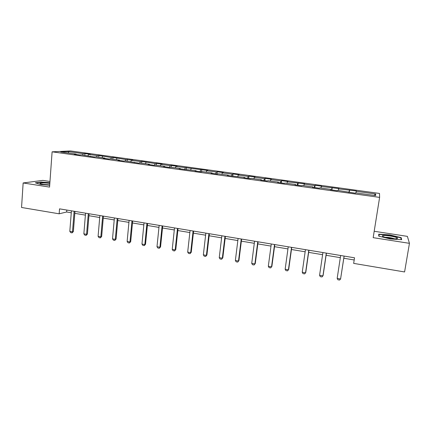 <?xml version="1.0" encoding="UTF-8"?>
<svg xmlns="http://www.w3.org/2000/svg" width="431" height="431" viewBox="0 0 431 431"><rect width="100%" height="100%" fill="white"/><g stroke="black" fill="none" stroke-linecap="round" stroke-linejoin="round"><path stroke-width="0.65" d="M49.969 181.489L42.798 180.384L23.145 182.965L21.55 207.478L59.166 213.808L66.654 211.993L71.266 212.763M379.495 193.433L70.539 150.947L52.108 151.82L379.614 197.387L379.495 193.433M379.614 197.387L373.171 237.664L409.45 243.332L407.387 236.366L374.194 231.269M76.233 154.465L76.077 154.088L74.299 154.196L79.8 154.961L81.551 154.848L94.244 156.965L95.919 156.841L104.862 158.08L103.23 158.209L108.881 158.996L110.487 158.861L119.549 160.116L117.992 160.262L123.724 161.054L125.249 160.908L138.777 163.144L140.22 162.983L149.535 164.276L148.145 164.443L154.039 165.262L155.402 165.089L164.847 166.398L163.538 166.581L169.518 167.411L170.795 167.223L180.379 168.548L179.156 168.747L196.127 170.735L194.99 170.945L201.142 171.802L202.241 171.581L212.1 172.95L211.061 173.176L217.299 174.043L218.307 173.806L228.306 175.196L227.358 175.439L244.749 177.475L243.898 177.734L250.325 178.628L251.133 178.359L261.428 179.786L260.685 180.066L267.204 180.972L267.91 180.686L278.361 182.135L277.715 182.432L284.336 183.347L284.934 183.046L295.542 184.516L295.003 184.829L301.722 185.761L302.217 185.443L312.976 186.935L312.55 187.264L319.371 188.212L319.754 187.873L330.679 189.387L330.367 189.737L337.295 190.701L337.559 190.34L355.489 193.223L355.634 192.846L375.654 195.62L375.713 194.015L373.968 195.388M76.077 154.088L60.723 151.96L68.227 151.593L83.275 153.668L84.95 153.571L84.81 155.3M375.713 194.015L356.232 191.326L356.372 190.976L338.637 188.902L338.885 188.568L321.294 186.51L321.655 186.192L315.093 185.287L314.695 185.599L304.205 184.15L304.669 183.848L287.364 181.828L287.93 181.543L281.556 180.664L280.953 180.945L270.765 179.538L271.428 179.269L265.14 178.402L264.44 178.666L254.398 177.281L255.157 177.028L248.962 176.177L248.17 176.419L238.268 175.051L239.119 174.819L233.009 173.973L232.12 174.205L222.358 172.858L223.301 172.637L217.278 171.807L216.297 172.023L206.675 170.692L207.704 170.487L175.945 166.458L177.146 166.274L171.366 165.482L170.137 165.655L160.898 164.378L162.18 164.216L156.475 163.43L155.165 163.586L141.788 161.404L140.398 161.55L131.412 160.31L132.845 160.17L125.83 159.54L112.992 157.434L111.457 157.557L98.877 155.489L97.271 155.602L88.635 154.411L90.284 154.309L84.95 153.571M409.45 243.332L404.585 271.956L353.662 263.384L354.53 257.803L59.537 208.852L59.166 213.808M90.515 156.448L90.37 156.07M88.635 154.411L87.935 155.736M97.271 155.602L96.582 156.932M104.997 158.457L104.862 158.08M102.702 156.351L102.023 157.687M111.457 157.557L110.789 158.904M119.673 160.494L119.549 160.116M116.963 158.317L116.3 159.669M125.83 159.54L125.173 160.914M134.553 162.557L134.44 162.18M131.412 160.31L130.771 161.673M140.398 161.55L139.719 163.037M149.643 164.653L149.535 164.276M146.055 162.331L145.436 163.705M155.165 163.586L154.46 165.208M164.944 166.775L164.847 166.398M160.898 164.378L160.305 165.768M170.137 165.655L169.41 167.395M180.46 168.93L180.379 168.548M175.945 166.458L175.374 167.858M185.308 167.745L184.613 169.507M196.197 171.112L196.127 170.735M191.202 168.559L190.653 169.976M200.695 169.868L200.032 171.646M212.16 173.332L212.1 172.95M206.675 170.692L206.147 172.125M216.297 172.023L215.662 173.817M228.355 175.579L228.306 175.196M222.358 172.858L221.857 174.302M232.12 174.205L231.517 176.015M244.786 177.858L244.749 177.475M238.268 175.051L237.793 176.511M248.17 176.419L247.593 178.251M261.455 180.174L261.428 179.786M254.398 177.281L253.951 178.752M264.44 178.666L263.907 180.514M278.372 182.523L278.361 182.135M270.765 179.538L270.345 181.025M280.953 180.945L280.446 182.809M295.537 184.904L295.542 184.516M287.364 181.828L286.971 183.326M297.702 183.25L297.234 185.136M312.96 187.323L312.976 186.935M304.205 184.15L303.844 185.669M314.695 185.599L314.264 187.501M330.652 189.775L330.679 189.387M321.294 186.51L320.96 188.04M331.935 187.975L331.547 189.899M348.609 192.269L348.652 191.881M338.637 188.902L338.335 190.448M349.433 190.389L349.083 192.334M356.232 191.326L355.963 192.894M23.145 182.965L49.565 187.092L52.108 151.82M74.811 213.35L85.392 215.117M88.937 215.71L99.706 217.51M103.251 218.097L114.22 219.929M117.76 220.521L128.928 222.385M132.468 222.972L143.846 224.874M147.38 225.461L158.964 227.396M162.503 227.988L174.296 229.955M177.831 230.542L189.845 232.546M193.379 233.139L205.614 235.181M209.143 235.768L221.609 237.847M225.138 238.44L237.837 240.557M241.36 241.144L254.295 243.305M257.813 243.892L271.002 246.09M274.509 246.677L287.946 248.919M291.453 249.506L305.148 251.79M308.644 252.372L322.603 254.699M326.095 255.287L340.323 257.657M343.809 258.239L354.19 259.974M68.227 151.593L68.648 153.059M83.275 153.668L82.563 154.988M66.8 210.059L66.654 211.993M349.616 190.044L349.266 192.361M332.226 187.647L331.892 189.947M315.093 185.287L314.765 187.571M298.204 182.959L297.891 185.228M281.556 180.664L281.254 182.922M265.14 178.402L264.855 180.643M248.962 176.177L248.687 178.402M233.009 173.973L232.745 176.187M217.278 171.807L217.019 174.005M201.762 169.669L201.53 171.721M186.461 167.562L186.262 169.41M171.366 165.482L171.177 167.276M156.475 163.43L156.297 165.213M141.788 161.404L141.616 163.177M127.29 159.405L127.129 161.167M112.992 157.434L112.836 159.184M98.877 155.489L98.731 157.229M389.78 234.906L378.72 234.162L378.741 236.14L390.276 238.952L401.665 239.701L401.186 237.632L389.78 234.906L389.737 235.181M49.883 182.717L41.16 182.022L35.315 182.814L40.762 184.533L49.7 185.233M401.002 238.715L401.186 237.632M344.089 256.068L340.587 278.986L339.569 280.053L337.866 279.751L337.171 278.383L340.652 255.497M337.171 278.383L340.587 278.986L344.137 256.079M383.353 235.509C382.038 235.682 382.049 236.069 383.391 236.662C386.031 237.847 394.203 239.124 396.735 238.742L397.608 238.198C397.107 237.028 386.537 235.046 383.353 235.509M379.054 236.215L379.032 234.464L389.753 235.186L400.803 237.826L401.223 239.668M378.763 236.145L379.032 234.464M394.365 238.769C391.423 237.767 388.406 237.276 385.319 237.303M49.834 183.417C44.862 182.609 37.993 182.841 40.482 183.751L43.197 184.382L49.727 184.899M49.727 184.883L43.224 184.382M35.908 183.003L41.311 182.265L49.867 182.943M326.31 253.116L322.938 275.883L321.962 276.95L320.287 276.654L319.576 275.29L322.916 252.555M319.576 275.29L322.938 275.883L323.115 275.436L326.412 253.137M308.79 250.212L305.552 272.823L304.62 273.89L302.966 273.599L302.239 272.241L305.45 249.657M302.239 272.241L305.552 272.823L305.778 272.392L308.952 250.239M291.528 247.346L288.42 269.811L287.531 270.873L285.898 270.587L285.155 269.24L288.237 246.801M285.155 269.24L288.42 269.811L288.7 269.397L291.749 247.383M274.52 244.522L271.535 266.843L271.869 266.439L270.69 267.904L269.079 267.619L268.319 266.277L271.277 243.989M274.795 244.571L271.869 266.439M268.319 266.277L271.535 266.843L270.69 267.904M257.76 241.743L254.899 263.917L255.276 263.524L254.091 264.973L252.507 264.699L251.726 263.363L254.565 241.215M258.083 241.796L255.276 263.524M251.726 263.363L254.899 263.917L254.091 264.973M241.241 239L238.499 261.035L238.925 260.653L237.729 262.091L236.166 261.816L235.369 260.486L238.095 238.478M241.619 239.065L238.925 260.653M235.369 260.486L238.499 261.035L237.729 262.091M224.96 236.301L222.331 258.191L222.805 257.819L221.599 259.246L220.058 258.972L219.25 257.652L221.857 235.784M225.386 236.371L222.805 257.819M219.25 257.652L222.331 258.191L221.599 259.246M208.911 233.64L206.395 255.389L206.912 255.028L205.695 256.44L204.181 256.176L203.357 254.856L205.851 233.128M209.38 233.715L206.912 255.028M203.357 254.856L206.395 255.389L205.695 256.44M193.088 231.011L190.68 252.625L191.245 252.275L190.017 253.676L188.525 253.412L187.684 252.097L190.071 230.51M193.605 231.097L191.245 252.275M187.684 252.097L190.68 252.625L190.017 253.676M177.486 228.425L175.185 249.899L175.789 249.565L174.56 250.95L173.084 250.691L172.233 249.382L174.512 227.929M178.051 228.516L175.789 249.565M172.233 249.382L175.185 249.899L174.56 250.95M162.104 225.871L159.906 247.216L160.553 246.888L159.314 248.261L157.859 248.003L156.992 246.704L159.168 225.386M162.708 225.973L160.553 246.888M156.992 246.704L159.906 247.216L159.314 248.261M146.933 223.355L144.838 244.566L145.522 244.248L144.277 245.611L142.839 245.358L141.961 244.059L144.04 222.875M147.58 223.463L145.522 244.248M141.961 244.059L144.838 244.566L144.277 245.611M131.972 220.871L129.973 241.953L130.701 241.64L129.445 242.992L128.029 242.745L127.14 241.452L129.117 220.397M132.662 220.984L130.701 241.64M127.14 241.452L129.973 241.953L129.445 242.992M117.21 218.42L115.314 239.372L116.074 239.076L114.813 240.412L113.418 240.164L112.513 238.882L114.398 217.957M117.943 218.544L116.074 239.076M112.513 238.882L115.314 239.372L114.813 240.412M102.653 216.006L100.849 236.829L101.646 236.538L100.38 237.869L99.001 237.621L98.09 236.344L99.879 215.543M103.424 216.136L101.646 236.538M98.09 236.344L100.849 236.829L100.38 237.869M88.29 213.625L86.577 234.319L87.412 234.038L86.141 235.353L84.778 235.116L83.856 233.839L85.553 213.167M89.098 213.754L87.412 234.038M83.856 233.839L86.577 234.319L86.141 235.353M74.121 211.271L72.494 231.846L73.367 231.571L72.085 232.875L70.749 232.638L69.811 231.372L71.422 210.824M74.962 211.411L73.367 231.571M69.811 231.372L72.494 231.846L72.085 232.875M395.992 238.796L397.608 238.198"/></g></svg>

